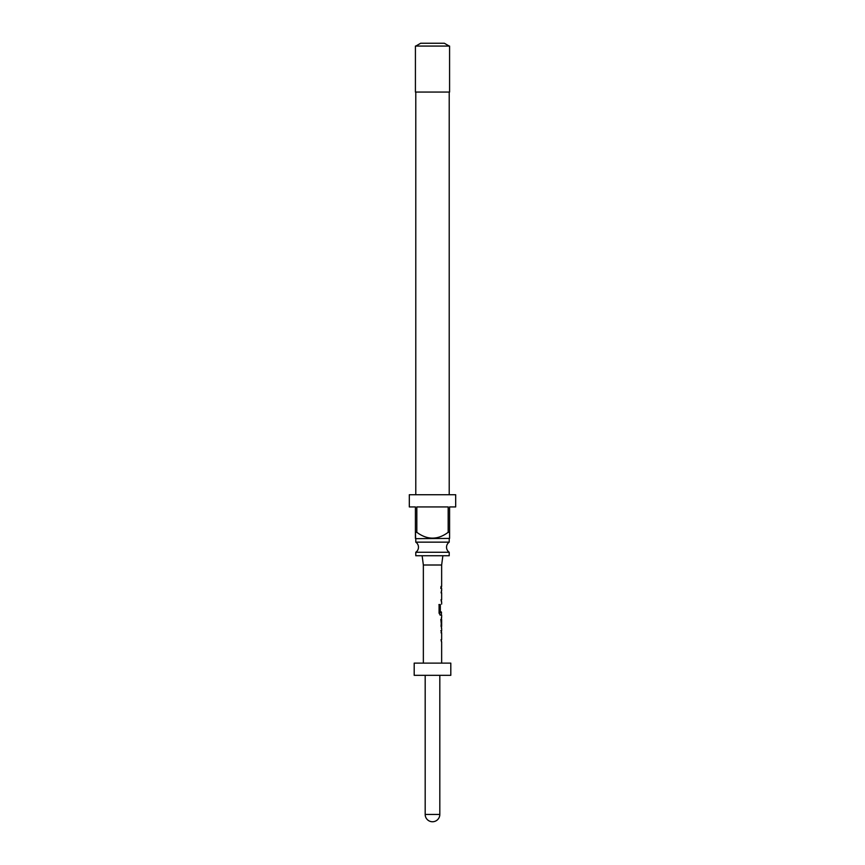 <?xml version="1.0" encoding="UTF-8"?>
<svg xmlns="http://www.w3.org/2000/svg" width="865" height="865" viewBox="0 0 865 865"><rect width="100%" height="100%" fill="white"/><g stroke="black" fill="none" stroke-linecap="round" stroke-linejoin="round"><path stroke-width="1.3" d="M415.784 552.259L449.216 552.259A6.098 6.098 0 0 1 449.216 542.15L415.784 542.15A6.098 6.098 0 0 1 415.784 552.259L415.784 555.741L449.216 555.741L449.216 552.259M449.584 538.419L415.665 538.657L415.416 532.31L416.822 532.31C427.31 540.074 437.755 540.074 448.178 532.31L449.584 532.31L449.584 538.419L449.584 506.933L455.682 506.933L455.682 494.726L409.318 494.726L409.318 506.933L415.416 506.933L415.416 538.419M416.822 532.31L416.822 506.933L448.178 506.933L448.178 532.31M415.784 538.657L415.784 542.15M449.216 538.657L449.216 542.15M415.784 92.058L415.784 494.726M449.216 92.058L449.216 494.726M449.584 46.072L415.416 46.072L415.416 92.058L449.584 92.058L449.584 46.072M415.784 46.072L420.66 43.25L444.34 43.25L449.216 46.072M442.869 555.741L441.647 565.007L423.353 565.007L423.353 663.12M441.031 632.791L441.561 632.921L441.41 630.92M441.41 641.56L441.031 639.689L441.582 639.689M441.528 628.412L441.528 617.415M441.55 626.228L440.815 619.459L441.572 619.459L441.042 626.368M441.41 614.907L440.263 615.091L439.085 613.177L439.085 604.57L440.328 604.57L440.328 612.679L441.582 612.82M441.377 615.091L441.312 611.879M440.058 615.091L441.593 615.091M441.031 592.817L441.561 592.947L441.41 590.946M441.41 601.586L441.031 599.715M441.031 586.394L440.804 588.438M450.806 663.12L414.194 663.12L414.194 675.327L450.806 675.327L450.806 663.12M438.912 604.57L440.123 604.57L440.328 612.679M440.123 612.679L441.334 612.82M440.804 630.736L441.539 630.736M425.18 675.327L425.18 814.43L439.82 814.43L439.82 675.327M441.647 565.007L441.647 586.394M441.647 588.438L441.647 590.763M441.647 592.871L441.647 599.715M441.647 601.77L441.647 604.094M441.647 615.091L441.647 617.415M441.647 619.459L441.647 626.314M441.647 628.412L441.647 630.736M441.647 632.845L441.647 639.689M441.647 641.744L441.647 663.12M423.353 565.007L422.131 555.741M425.18 814.43A7.32 7.32 0 0 0 432.5 821.75A7.32 7.32 0 0 0 439.82 814.43M441.41 586.394L441.41 588.438M441.41 590.763L441.182 592.806M441.41 599.715L441.41 601.77M441.41 617.588L441.41 619.459M441.41 626.314L441.41 628.239M441.41 630.736L441.182 632.78M441.41 639.689L441.41 641.744"/></g></svg>
